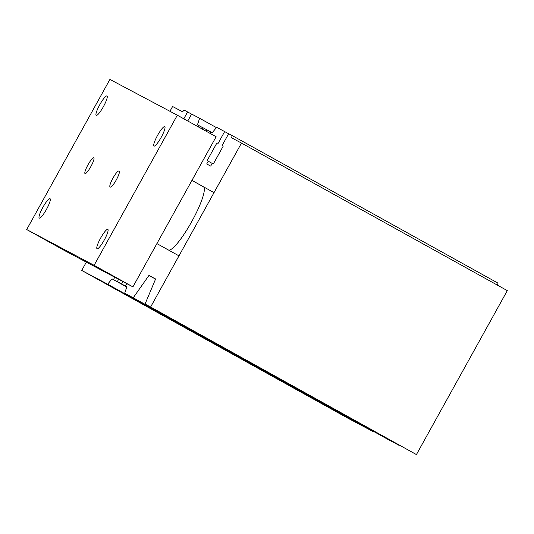 <?xml version="1.0" encoding="UTF-8"?>
<svg xmlns="http://www.w3.org/2000/svg" width="534" height="534" viewBox="0 0 534 534"><rect width="100%" height="100%" fill="white"/><g stroke="black" fill="none" stroke-linecap="round" stroke-linejoin="round"><path stroke-width="0.8" d="M373.693 431.479L373.46 431.766L107.654 284.201L112.053 278.868L126.765 287.038M112.053 278.868L126.778 287.005M126.858 286.758L125.457 285.984L126.865 286.731L124.696 293.246L390.494 440.81L399.185 445.142M114.777 277.239L113.455 279.616M210.049 133.38L210.857 131.918L212.265 132.666L216.664 127.332L224.66 131.578L218.092 143.432L216.984 142.838L207.132 160.614L208.24 161.208L206.705 163.971L210.71 166.094L212.238 163.331L213.353 163.918L223.205 146.142L222.097 145.555L228.665 133.7L232.223 135.589L231.496 137.759L241.495 143.072L150.621 307.01L145.041 304.046L155.614 278.982L148.946 275.444L133.24 297.785L399.045 445.349M133.24 297.785L124.696 293.246M215.109 343.342L177.909 322.71L215.109 343.342M308.231 395.04L271.038 374.407L308.231 395.04M125.457 285.984L126.778 283.607M107.654 284.201L81.722 270.438L347.527 418.002L373.46 431.766M497.368 285.116L498.022 283.154L232.223 135.589M145.041 304.046L416.427 454.574L507.3 290.629L241.495 143.072M202.673 127.666L197.453 124.802L199.623 118.288L216.43 127.613M187.761 121.004L191.619 114.042L199.623 118.288M198.855 125.55L198.174 126.785M224.66 131.578L228.625 133.774M189.917 329.972L152.724 309.34L189.917 329.972M283.047 381.67L245.847 361.037L283.047 381.67M336.74 411.687L303.199 393.084L336.74 411.687M158.244 312.597L124.702 293.987L158.244 312.597M203.407 186.76A36.132 6.708 119 0 1 191.759 221.557A36.132 6.708 119 0 1 168.35 249.952M222.097 145.555L223.192 146.162M208.24 161.208L212.198 163.404M216.984 142.838L218.092 143.432M201.986 128.901L202.713 127.593L210.817 131.991M207.005 129.875L206.237 131.264M169.939 111.292L172.602 106.5L182.601 111.806L184.063 110.031L191.579 114.116M187.621 111.913L183.803 118.808M81.722 270.438L86.328 262.134M122.927 281.565L121.605 283.941L117.313 281.658L126.798 286.932M117.313 281.658L118.628 279.282M121.605 283.941L126.832 286.838M148.946 275.444L155.554 279.115M150.621 307.01L416.427 454.574M119.175 171.26L119.175 171.26A9.031 1.675 119 0 1 116.265 179.958A9.031 1.675 119 0 1 110.411 187.06L110.044 186.867A9.031 1.675 119 0 1 110.037 186.86A9.031 1.675 119 0 1 112.948 178.162A9.031 1.675 119 0 1 118.802 171.06L119.182 171.267M87.936 164.906A9.031 1.675 119 0 1 93.804 157.797A9.031 1.675 119 0 1 90.887 166.508A9.031 1.675 119 0 1 85.033 173.59A9.031 1.675 119 0 1 87.936 164.906M46.478 209.361A11.107 2.063 119 0 1 39.262 218.106A11.107 2.063 119 0 1 42.833 207.426A11.107 2.063 119 0 1 50.042 198.688A11.107 2.063 119 0 1 46.478 209.361M161.195 137.325A11.107 2.063 119 0 1 153.986 146.069A11.107 2.063 119 0 1 157.55 135.389A11.107 2.063 119 0 1 164.766 126.651A11.107 2.063 119 0 1 161.195 137.325M104.263 240.033A11.107 2.063 119 0 1 97.048 248.777A11.107 2.063 119 0 1 100.619 238.104A11.107 2.063 119 0 1 107.828 229.36A11.107 2.063 119 0 1 104.263 240.033M103.409 106.653A11.107 2.063 119 0 1 96.2 115.391A11.107 2.063 119 0 1 99.765 104.717A11.107 2.063 119 0 1 106.98 95.98A11.107 2.063 119 0 1 103.409 106.653M26.7 229.54L109.911 79.426L177.328 115.21L94.117 265.325L26.7 229.54L65.502 251.08L132.919 286.871L94.117 265.325M132.919 286.871L216.13 136.757L177.328 115.21M118.802 171.06L119.236 171.301M156.903 243.604L178.977 255.859M191.94 180.392L214.014 192.647"/></g></svg>
